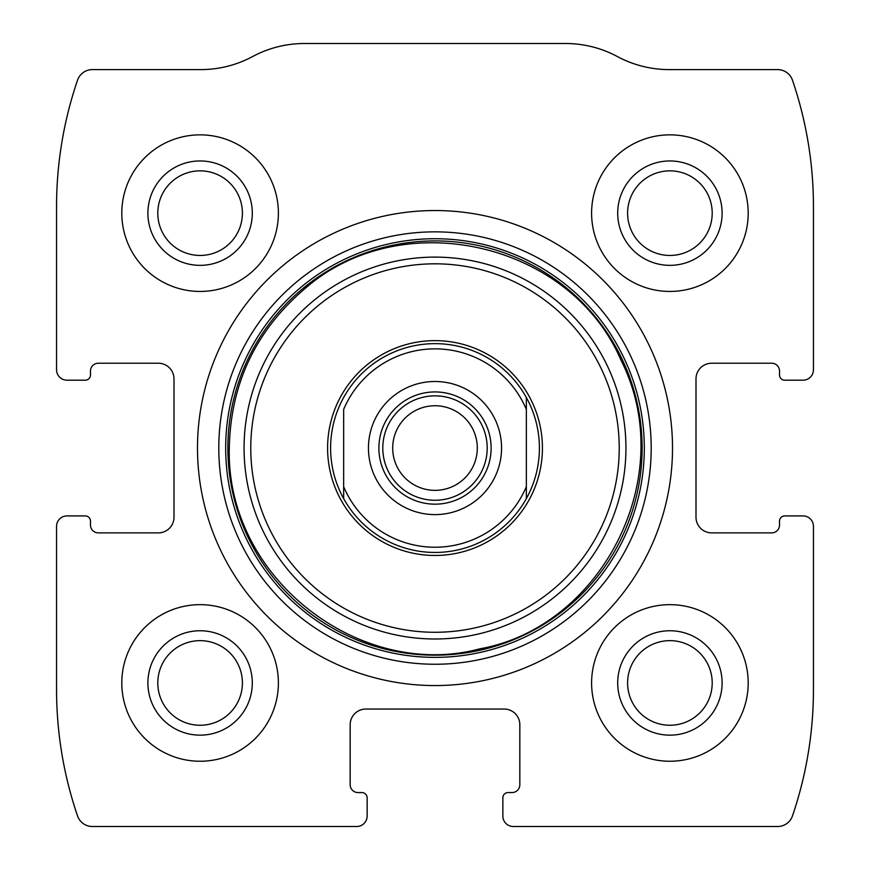 <?xml version="1.0" encoding="UTF-8"?>
<svg xmlns="http://www.w3.org/2000/svg" width="870" height="870" viewBox="0 0 870 870"><rect width="100%" height="100%" fill="white"/><g stroke="black" fill="none" stroke-linecap="round" stroke-linejoin="round"><path stroke-width="1.3" d="M56.55 526.35L56.55 689.475A391.5 391.5 0 0 0 77.528 815.897A15.66 15.66 0 0 0 92.34 826.5L356.7 826.5A10.44 10.44 0 0 0 367.14 816.06L367.14 797.79A5.22 5.22 0 0 0 361.92 792.57L358.005 792.57A7.83 7.83 0 0 1 350.175 784.74L350.175 724.71A15.66 15.66 0 0 1 365.835 709.05L504.165 709.05A15.66 15.66 0 0 1 519.825 724.71L519.825 784.74A7.83 7.83 0 0 1 511.995 792.57L508.08 792.57A5.22 5.22 0 0 0 502.86 797.79L502.86 816.06A10.44 10.44 0 0 0 513.3 826.5L777.66 826.5A15.66 15.66 0 0 0 792.472 815.897A391.5 391.5 0 0 0 813.45 689.475L813.45 526.35A10.44 10.44 0 0 0 803.01 515.91L784.74 515.91A5.22 5.22 0 0 0 779.52 521.13L779.52 525.045A7.83 7.83 0 0 1 771.69 532.875L711.66 532.875A15.66 15.66 0 0 1 696 517.215L696 378.885A15.66 15.66 0 0 1 711.66 363.225L771.69 363.225A7.83 7.83 0 0 1 779.52 371.055L779.52 374.97A5.22 5.22 0 0 0 784.74 380.19L803.01 380.19A10.44 10.44 0 0 0 813.45 369.75L813.45 206.625A391.5 391.5 0 0 0 792.472 80.203A15.66 15.66 0 0 0 777.66 69.6L669.247 69.6A109.62 109.62 0 0 1 617.374 56.55A109.62 109.62 0 0 0 565.5 43.5L304.5 43.5A109.62 109.62 0 0 0 252.626 56.55A109.62 109.62 0 0 1 200.752 69.6L92.34 69.6A15.66 15.66 0 0 0 77.528 80.203A391.5 391.5 0 0 0 56.55 206.625L56.55 369.75A10.44 10.44 0 0 0 66.99 380.19L85.26 380.19A5.22 5.22 0 0 0 90.48 374.97L90.48 371.055A7.83 7.83 0 0 1 98.31 363.225L158.34 363.225A15.66 15.66 0 0 1 174 378.885L174 517.215A15.66 15.66 0 0 1 158.34 532.875L98.31 532.875A7.83 7.83 0 0 1 90.48 525.045L90.48 521.13A5.22 5.22 0 0 0 85.26 515.91L66.99 515.91A10.44 10.44 0 0 0 56.55 526.35M672.51 448.05A237.51 237.51 0 0 0 435 210.54A237.51 237.51 0 0 0 197.49 448.05A237.51 237.51 0 0 0 435 685.56A237.51 237.51 0 0 0 672.51 448.05M121.8 682.95A78.3 78.3 0 0 1 239.25 615.144A78.3 78.3 0 0 1 239.25 750.756A78.3 78.3 0 0 1 121.8 682.95M121.8 213.15A78.3 78.3 0 0 1 239.25 145.344A78.3 78.3 0 0 1 239.25 280.956A78.3 78.3 0 0 1 121.8 213.15M591.6 682.95A78.3 78.3 0 0 1 709.05 615.144A78.3 78.3 0 0 1 709.05 750.756A78.3 78.3 0 0 1 591.6 682.95M591.6 213.15A78.3 78.3 0 0 1 709.05 145.344A78.3 78.3 0 0 1 709.05 280.956A78.3 78.3 0 0 1 591.6 213.15M617.7 213.15A52.2 52.2 0 0 1 696 167.943A52.2 52.2 0 0 1 696 258.357A52.2 52.2 0 0 1 617.7 213.15M627.596 213.15A42.304 42.304 0 0 1 691.052 176.512A42.304 42.304 0 0 1 691.052 249.788A42.304 42.304 0 0 1 627.596 213.15M617.7 682.95A52.2 52.2 0 0 1 696 637.743A52.2 52.2 0 0 1 696 728.157A52.2 52.2 0 0 1 617.7 682.95M627.596 682.95A42.304 42.304 0 0 1 691.052 646.312A42.304 42.304 0 0 1 691.052 719.588A42.304 42.304 0 0 1 627.596 682.95M147.9 213.15A52.2 52.2 0 0 1 226.2 167.943A52.2 52.2 0 0 1 226.2 258.357A52.2 52.2 0 0 1 147.9 213.15M157.796 213.15A42.304 42.304 0 0 1 221.252 176.512A42.304 42.304 0 0 1 221.252 249.788A42.304 42.304 0 0 1 157.796 213.15M147.9 682.95A52.2 52.2 0 0 1 226.2 637.743A52.2 52.2 0 0 1 226.2 728.157A52.2 52.2 0 0 1 147.9 682.95M157.796 682.95A42.304 42.304 0 0 1 221.252 646.312A42.304 42.304 0 0 1 221.252 719.588A42.304 42.304 0 0 1 157.796 682.95M327.588 448.05A107.412 107.412 0 0 1 488.712 355.025A107.412 107.412 0 0 1 488.712 541.075A107.412 107.412 0 0 1 327.588 448.05M330.6 448.05A104.4 104.4 0 0 1 526.35 397.503A104.4 104.4 0 0 1 435 552.45A104.4 104.4 0 0 1 330.6 448.05M343.65 409.422A99.18 99.18 0 0 1 526.35 409.422L526.35 486.678A99.18 99.18 0 0 1 343.65 486.678L343.65 409.422M368.445 448.05A66.555 66.555 0 0 1 468.277 390.412A66.555 66.555 0 0 1 468.277 505.687A66.555 66.555 0 0 1 368.445 448.05M526.35 486.678L526.35 498.597L526.35 486.678M343.65 498.597L343.65 486.678L343.65 498.597M526.35 397.503L526.35 409.422L526.35 397.503M378.885 448.05A56.115 56.115 0 0 1 463.057 399.45A56.115 56.115 0 0 1 463.057 496.65A56.115 56.115 0 0 1 378.885 448.05M382.8 448.05A52.2 52.2 0 0 1 461.1 402.843A52.2 52.2 0 0 1 461.1 493.257A52.2 52.2 0 0 1 382.8 448.05M392.696 448.05A42.304 42.304 0 0 1 456.152 411.412A42.304 42.304 0 0 1 456.152 484.688A42.304 42.304 0 0 1 392.696 448.05M218.794 448.05A216.206 216.206 0 0 1 543.097 260.815A216.206 216.206 0 0 1 543.097 635.285A216.206 216.206 0 0 1 218.794 448.05M225.678 448.05A209.322 209.322 0 0 1 539.661 266.775A209.322 209.322 0 0 1 539.661 629.325A209.322 209.322 0 0 1 225.678 448.05M227.864 448.05A207.136 207.136 0 0 1 538.563 268.667A207.136 207.136 0 0 1 538.563 627.433A207.136 207.136 0 0 1 227.864 448.05M244.068 448.05A190.932 190.932 0 0 1 530.472 282.696A190.932 190.932 0 0 1 530.472 613.404A190.932 190.932 0 0 1 244.068 448.05M250.777 448.05A184.222 184.222 0 0 1 527.111 288.503A184.222 184.222 0 0 1 527.111 607.597A184.222 184.222 0 0 1 250.777 448.05M229.288 448.05C225.906 578.854 360.996 680.851 479.87 648.813C601.083 627.183 679.883 477.38 621.136 360.463C570.22 241.392 400.646 203.493 303.869 289.547C255.443 331.285 230.583 384.127 229.288 448.05"/></g></svg>
